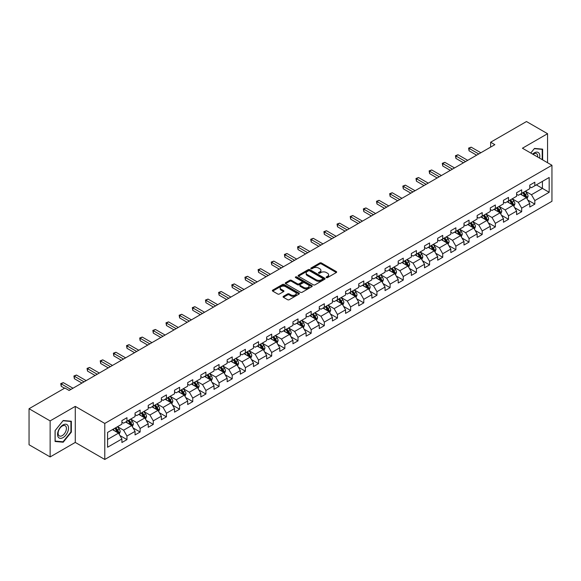 <?xml version="1.0" encoding="UTF-8"?>
<svg xmlns="http://www.w3.org/2000/svg" width="581" height="581" viewBox="0 0 581 581"><rect width="100%" height="100%" fill="white"/><g stroke="black" fill="none" stroke-linecap="round" stroke-linejoin="round"><path stroke-width="0.87" d="M326.369 277.609A0.821 0.472 0 0 0 327.524 277.609L336.319 272.533A1.169 0.675 0 0 0 336.668 272.053A1.169 0.675 0 0 0 336.319 271.574L321.424 262.975A1.169 0.675 0 0 0 319.768 262.975L310.973 268.052A0.821 0.472 0 0 0 312.128 268.72L313.268 268.066A3.747 2.164 0 0 1 318.562 268.066L319.804 268.778A3.747 2.164 0 0 1 320.901 270.31A3.747 2.164 0 0 1 319.804 271.843L318.671 272.496A0.821 0.472 0 0 0 319.826 273.164L320.966 272.511A3.747 2.164 0 0 1 326.268 272.511L327.502 273.223A3.747 2.164 0 0 1 328.606 274.755A3.747 2.164 0 0 1 327.502 276.287L326.369 276.941A0.821 0.472 0 0 0 326.369 277.609L326.369 276.941M283.426 296.332A1.169 0.675 0 0 0 283.078 296.811A1.169 0.675 0 0 0 283.426 297.29L287.602 299.702A1.169 0.675 0 0 0 289.258 299.702L299.026 294.066A1.169 0.675 0 0 0 299.368 293.587A1.169 0.675 0 0 0 299.026 293.107L284.124 284.501A1.169 0.675 0 0 0 282.475 284.501L272.7 290.144A1.169 0.675 0 0 0 272.358 290.623A1.169 0.675 0 0 0 272.7 291.103L277.754 294.015A1.169 0.675 0 0 0 279.41 294.015L283.586 291.604A1.169 0.675 0 0 0 283.935 291.125A1.169 0.675 0 0 0 283.586 290.645L281.088 289.2A3.13 1.808 0 0 1 280.165 287.922A3.13 1.808 0 0 1 282.097 286.251A3.13 1.808 0 0 1 285.511 286.644L295.322 292.308A3.13 1.808 0 0 1 296.237 293.587A3.13 1.808 0 0 1 294.306 295.257A3.13 1.808 0 0 1 290.892 294.865L289.258 293.921A1.169 0.675 0 0 0 287.602 293.921L283.426 296.332L283.426 297.29M75.269 406.388L50.133 420.898L29.05 408.726L29.05 444.755L50.133 456.935L75.269 442.424L104.783 459.462L104.783 423.433L75.269 406.388L75.269 442.424M547.563 162.731L547.563 133.71L522.428 148.22L551.95 165.265L104.783 423.433M547.563 133.71L526.48 121.538L490.633 142.229L490.633 147.102M29.05 408.726L64.89 388.028L69.11 390.468L494.852 144.669L490.633 142.229M313.348 284.843A1.169 0.675 0 0 0 315.004 284.843L324.772 279.2A1.169 0.675 0 0 0 325.12 278.72A1.169 0.675 0 0 0 324.772 278.241L309.876 269.642A1.169 0.675 0 0 0 308.22 269.642L298.445 275.278A1.169 0.675 0 0 0 298.104 275.757A1.169 0.675 0 0 0 298.445 276.236L313.348 284.843M295.918 277.791A0.821 0.472 0 0 1 296.753 277.9L296.753 276.926L311.903 285.678A1.169 0.675 0 0 1 312.244 286.157A1.169 0.675 0 0 1 311.903 286.629L302.135 292.272A1.169 0.675 0 0 1 300.479 292.272L285.576 283.666L285.576 282.715A1.169 0.675 0 0 0 285.235 283.194A1.169 0.675 0 0 0 285.576 283.666M285.576 282.715L289.759 280.296A1.169 0.675 0 0 1 291.415 280.296L297.457 283.789A1.169 0.675 0 0 0 299.113 283.789L301.888 282.184A1.169 0.675 0 0 0 302.229 281.712A1.169 0.675 0 0 0 301.888 281.233L295.591 277.602A0.821 0.472 0 0 1 296.753 276.926M104.783 459.462L551.95 201.295L551.95 165.265M119.926 435.532L126.97 439.599L126.97 436.04L135.061 431.371L135.061 434.922L140.123 432.003L140.123 428.444L148.22 423.774L148.22 427.325L153.282 424.406L153.282 420.847L161.38 416.178L161.38 419.729L166.435 416.809L166.435 413.251L174.532 408.581L174.532 412.132L179.594 409.213L179.594 405.661L187.692 400.984L187.692 404.536L192.754 401.616L192.754 398.065L200.844 393.388L200.844 396.939L205.906 394.02L205.906 390.468L214.004 385.791L214.004 389.343L219.066 386.423L219.066 382.872L227.164 378.195L227.164 381.753L232.218 378.827L232.218 375.275L240.316 370.598L240.316 374.157L245.378 371.23L245.378 367.679L253.476 363.002L253.476 366.56L258.538 363.633L258.538 360.082L266.635 355.405L266.635 358.964L271.69 356.037L271.69 352.485L279.788 347.808L279.788 351.367L284.85 348.447L284.85 344.889L292.947 340.212L292.947 343.77L298.009 340.851L298.009 337.292L306.1 332.623L306.1 336.174L311.162 333.254L311.162 329.696L319.26 325.026L319.26 328.577L324.321 325.658L324.321 322.099L332.419 317.429L332.419 320.981L337.474 318.061L337.474 314.503L345.572 309.833L345.572 313.384L350.633 310.465L350.633 306.906L358.731 302.236L358.731 305.788L363.793 302.868L363.793 299.317L371.884 294.64L371.884 298.191L376.946 295.271L376.946 291.72L385.043 287.043L385.043 290.594L390.105 287.675L390.105 284.124L398.203 279.446L398.203 283.005L403.258 280.078L403.258 276.527L411.355 271.85L411.355 275.409L416.417 272.482L416.417 268.93L424.515 264.253L424.515 267.812L429.577 264.885L429.577 261.334L437.675 256.657L437.675 260.215L442.729 257.289L442.729 253.737L450.827 249.06L450.827 252.619L455.889 249.699L455.889 246.141L463.987 241.464L463.987 245.022L469.049 242.103L469.049 238.544L477.139 233.874L477.139 237.426L482.201 234.506L482.201 230.947L490.299 226.278L490.299 229.829L495.361 226.91L495.361 223.351L503.458 218.681L503.458 222.232L508.513 219.313L508.513 215.754L516.611 211.085L516.611 214.636L521.673 211.716L521.673 208.158L529.77 203.488L529.77 207.039L534.832 204.12L534.832 200.568L549.168 192.289L549.168 177.481L542.422 181.381L542.422 188.389L549.168 192.289M126.97 439.599L121.908 442.519L121.908 438.96L107.572 447.239L107.572 432.438L121.908 424.159L121.908 420.608L126.97 417.688L126.97 421.24L135.061 416.562L135.061 413.011L140.123 410.092L140.123 413.643L148.22 408.966L148.22 405.415L153.282 402.495L153.282 406.046L161.38 401.369L161.38 397.818L166.435 394.898L166.435 398.45L174.532 393.78L174.532 390.221L179.594 387.302L179.594 390.853L187.692 386.183L187.692 382.625L192.754 379.705L192.754 383.257L200.844 378.587L200.844 375.028L205.906 372.109L205.906 375.66L214.004 370.99L214.004 367.432L219.066 364.512L219.066 368.063L227.164 363.394L227.164 359.835L232.218 356.916L232.218 360.474L240.316 355.797L240.316 352.239L245.378 349.319L245.378 352.878L253.476 348.201L253.476 344.649L258.538 341.722L258.538 345.281L266.635 340.604L266.635 337.053L271.69 334.126L271.69 337.684L279.788 333.007L279.788 329.456L284.85 326.529L284.85 330.088L292.947 325.411L292.947 321.859L298.009 318.933L298.009 322.491L306.1 317.814L306.1 314.263L311.162 311.343L311.162 314.895L319.26 310.218L319.26 306.666L324.321 303.747L324.321 307.298L332.419 302.621L332.419 299.07L337.474 296.15L337.474 299.702L345.572 295.032L345.572 291.473L350.633 288.554L350.633 292.105L358.731 287.435L358.731 283.877L363.793 280.957L363.793 284.508L371.884 279.839L371.884 276.28L376.946 273.36L376.946 276.912L385.043 272.242L385.043 268.683L390.105 265.764L390.105 269.315L398.203 264.645L398.203 261.087L403.258 258.167L403.258 261.726L411.355 257.049L411.355 253.49L416.417 250.571L416.417 254.129L424.515 249.452L424.515 245.901L429.577 242.974L429.577 246.533L437.675 241.856L437.675 238.304L442.729 235.378L442.729 238.936L450.827 234.259L450.827 230.708L455.889 227.781L455.889 231.34L463.987 226.663L463.987 223.111L469.049 220.184L469.049 223.743L477.139 219.066L477.139 215.515L482.201 212.595L482.201 216.147L490.299 211.469L490.299 207.918L495.361 204.999L495.361 208.55L503.458 203.873L503.458 200.322L508.513 197.402L508.513 200.953L516.611 196.276L516.611 192.725L521.673 189.805L521.673 193.357L529.77 188.687L529.77 185.128L534.832 182.209L534.832 185.76L549.168 177.481M125.619 422.017L131.691 425.524L123.593 430.201L117.522 426.694M121.908 422.213L123.593 423.186L126.97 421.24M123.593 430.201L126.97 436.04M131.691 425.524L135.061 431.371M138.772 414.42L144.851 417.928L136.753 422.605L130.681 419.097M135.061 414.616L136.753 415.589L140.123 413.643M136.753 422.605L140.123 428.444M144.851 417.928L148.22 423.774M151.931 406.823L158.003 410.331L149.905 415.008L143.834 411.501M148.22 407.02L149.905 407.993L153.282 406.046M149.905 415.008L153.282 420.847M158.003 410.331L161.38 416.178M165.091 399.227L171.163 402.735L163.065 407.412L156.993 403.904M161.38 399.423L163.065 400.396L166.435 398.45M163.065 407.412L166.435 413.251M171.163 402.735L174.532 408.581M178.244 391.638L184.315 395.138L176.225 399.815L170.146 396.307M174.532 391.826L176.225 392.8L179.594 390.853M176.225 399.815L179.594 405.661M184.315 395.138L187.692 400.984M191.403 384.041L197.475 387.542L189.377 392.219L183.305 388.711M187.692 384.23L189.377 385.21L192.754 383.257M189.377 392.219L192.754 398.065M197.475 387.542L200.844 393.388M204.556 376.444L210.634 379.945L202.537 384.622L196.465 381.114M200.844 376.641L202.537 377.614L205.906 375.66M202.537 384.622L205.906 390.468M210.634 379.945L214.004 385.791M217.715 368.848L223.787 372.356L215.689 377.025L209.618 373.518M214.004 369.044L215.689 370.017L219.066 368.063M215.689 377.025L219.066 382.872M223.787 372.356L227.164 378.195M230.875 361.251L236.946 364.759L228.849 369.429L222.777 365.921M227.164 361.447L228.849 362.421L232.218 360.474M228.849 369.429L232.218 375.275M236.946 364.759L240.316 370.598M244.027 353.655L250.099 357.162L242.008 361.832L235.93 358.332M240.316 353.851L242.008 354.824L245.378 352.878M242.008 361.832L245.378 367.679M250.099 357.162L253.476 363.002M257.187 346.058L263.258 349.566L255.161 354.236L249.089 350.735M253.476 346.254L255.161 347.227L258.538 345.281M255.161 354.236L258.538 360.082M263.258 349.566L266.635 355.405M270.347 338.462L276.418 341.969L268.32 346.639L262.249 343.139M266.635 338.658L268.32 339.631L271.69 337.684M268.32 346.639L271.69 352.485M276.418 341.969L279.788 347.808M283.499 330.865L289.57 334.373L281.473 339.05L275.401 335.542M279.788 331.061L281.473 332.034L284.85 330.088M281.473 339.05L284.85 344.889M289.57 334.373L292.947 340.212M296.659 323.268L302.73 326.776L294.632 331.453L288.561 327.945M292.947 323.464L294.632 324.438L298.009 322.491M294.632 331.453L298.009 337.292M302.73 326.776L306.1 332.623M309.811 315.672L315.882 319.18L307.792 323.857L301.713 320.349M306.1 315.868L307.792 316.841L311.162 314.895M307.792 323.857L311.162 329.696M315.882 319.18L319.26 325.026M322.971 308.075L329.042 311.583L320.944 316.26L314.873 312.752M319.26 308.271L320.944 309.245L324.321 307.298M320.944 316.26L324.321 322.099M329.042 311.583L332.419 317.429M336.13 300.479L342.202 303.986L334.104 308.664L328.033 305.156M332.419 300.675L334.104 301.648L337.474 299.702M334.104 308.664L337.474 314.503M342.202 303.986L345.572 309.833M349.283 292.889L355.354 296.39L347.256 301.067L341.185 297.559M345.572 293.078L347.256 294.051L350.633 292.105M347.256 301.067L350.633 306.906M355.354 296.39L358.731 302.236M362.442 285.293L368.514 288.793L360.416 293.47L354.345 289.963M358.731 285.482L360.416 286.462L363.793 284.508M360.416 293.47L363.793 299.317M368.514 288.793L371.884 294.64M375.595 277.696L381.673 281.197L373.576 285.874L367.504 282.366M371.884 277.885L373.576 278.865L376.946 276.912M373.576 285.874L376.946 291.72M381.673 281.197L385.043 287.043M388.754 270.1L394.826 273.6L386.728 278.277L380.657 274.769M385.043 270.296L386.728 271.269L390.105 269.315M386.728 278.277L390.105 284.124M394.826 273.6L398.203 279.446M401.914 262.503L407.985 266.011L399.888 270.681L393.816 267.173M398.203 262.699L399.888 263.672L403.258 261.726M399.888 270.681L403.258 276.527M407.985 266.011L411.355 271.85M415.066 254.906L421.138 258.414L413.047 263.084L406.969 259.584M411.355 255.103L413.047 256.076L416.417 254.129M413.047 263.084L416.417 268.93M421.138 258.414L424.515 264.253M428.226 247.31L434.297 250.818L426.2 255.487L420.128 251.987M424.515 247.506L426.2 248.479L429.577 246.533M426.2 255.487L429.577 261.334M434.297 250.818L437.675 256.657M441.378 239.713L447.457 243.221L439.359 247.891L433.288 244.39M437.675 239.909L439.359 240.883L442.729 238.936M439.359 247.891L442.729 253.737M447.457 243.221L450.827 249.06M454.538 232.117L460.61 235.625L452.512 240.302L446.44 236.794M450.827 232.313L452.512 233.286L455.889 231.34M452.512 240.302L455.889 246.141M460.61 235.625L463.987 241.464M467.698 224.52L473.769 228.028L465.671 232.705L459.6 229.197M463.987 224.716L465.671 225.689L469.049 223.743M465.671 232.705L469.049 238.544M473.769 228.028L477.139 233.874M480.85 216.924L486.922 220.431L478.831 225.108L472.752 221.601M477.139 217.12L478.831 218.093L482.201 216.147M478.831 225.108L482.201 230.947M486.922 220.431L490.299 226.278M494.01 209.327L500.081 212.835L491.984 217.512L485.912 214.004M490.299 209.523L491.984 210.496L495.361 208.55M491.984 217.512L495.361 223.351M500.081 212.835L503.458 218.681M507.169 201.73L513.241 205.238L505.143 209.915L499.072 206.408M503.458 201.927L505.143 202.9L508.513 200.953M505.143 209.915L508.513 215.754M513.241 205.238L516.611 211.085M520.322 194.134L526.393 197.642L518.296 202.319L512.224 198.811M516.611 194.33L518.296 195.303L521.673 193.357M518.296 202.319L521.673 208.158M526.393 197.642L529.77 203.488M536.35 184.889L542.422 188.389L531.455 194.722L525.384 191.214M529.77 186.733L531.455 187.707L534.832 185.76M531.455 194.722L534.832 200.568M50.133 420.898L50.133 456.935M107.572 439.454L118.531 433.121L112.46 429.613M118.531 433.121L121.908 438.96M527.788 200.053L534.832 204.12M514.628 207.649L521.673 211.716M501.476 215.246L508.513 219.313M488.316 222.843L495.361 226.91M475.156 230.439L482.201 234.506M462.004 238.036L469.049 242.103M448.844 245.632L455.889 249.699M435.692 253.229L442.729 257.289M422.532 260.825L429.577 264.885M409.373 268.415L416.417 272.482M396.22 276.011L403.258 280.078M383.061 283.608L390.105 287.675M369.908 291.204L376.946 295.271M356.749 298.801L363.793 302.868M343.589 306.398L350.633 310.465M330.436 313.994L337.474 318.061M317.277 321.591L324.321 325.658M304.117 329.187L311.162 333.254M290.965 336.784L298.009 340.851M277.805 344.38L284.85 348.447M264.653 351.977L271.69 356.037M251.493 359.574L258.538 363.633M238.333 367.163L245.378 371.23M225.181 374.76L232.218 378.827M212.021 382.356L219.066 386.423M198.869 389.953L205.906 394.02M185.709 397.549L192.754 401.616M172.55 405.146L179.594 409.213M159.397 412.742L166.435 416.809M146.238 420.339L153.282 424.406M133.085 427.936L140.123 432.003M542.632 159.884L542.632 149.15L534.491 148.424L530.78 153.043L534.324 148.663L542.211 149.368L542.211 159.637M55.072 441.495L63.206 442.221L71.347 432.097L71.347 421.24L63.206 420.513L55.072 430.637L55.072 441.495M70.926 431.85L71.347 432.097M62.349 441.72L63.206 442.221M326.696 277.725L327.502 277.26A3.747 2.164 0 0 0 328.606 275.728L328.606 274.755M320.901 270.31L320.901 271.283A3.747 2.164 0 0 1 319.804 272.816L318.998 273.281M336.305 272.54L321.424 263.948A1.169 0.675 0 0 0 319.768 263.948L311.3 268.836M324.757 279.207L309.876 270.615A1.169 0.675 0 0 0 308.22 270.615L298.467 276.244L298.445 275.278M322.702 279.054A0.821 0.472 0 0 0 322.702 278.386L309.622 270.833A0.821 0.472 0 0 0 308.467 270.833L307.262 271.53A3.747 2.164 0 0 0 306.165 273.055A3.747 2.164 0 0 0 307.262 274.588L316.209 279.751A3.747 2.164 0 0 0 321.504 279.751L322.702 279.054L322.702 280.027A0.821 0.472 0 0 0 322.942 279.693L322.942 278.72M306.165 273.055L306.165 274.029A3.747 2.164 0 0 0 307.262 275.561L307.262 274.588M322.702 280.027L321.504 280.725A3.747 2.164 0 0 1 316.209 280.725L307.262 275.561M285.591 283.681L289.759 281.269L289.759 280.296M302.229 281.712L302.229 282.686A1.169 0.675 0 0 1 301.888 283.158L299.113 284.763A1.169 0.675 0 0 1 297.457 284.763L291.415 281.269A1.169 0.675 0 0 0 289.759 281.269M296.753 277.9L311.888 286.644M303.725 287.406A3.13 1.808 0 0 0 307.138 287.798A3.13 1.808 0 0 0 309.07 286.128A3.13 1.808 0 0 0 308.155 284.85L304.698 282.853A1.169 0.675 0 0 0 303.042 282.853L300.268 284.458A1.169 0.675 0 0 0 299.927 284.937A1.169 0.675 0 0 0 300.268 285.416L303.725 287.406L303.725 288.379A3.13 1.808 0 0 0 307.138 288.772A3.13 1.808 0 0 0 309.07 287.101L309.07 286.128M299.927 284.937L299.927 285.91A1.169 0.675 0 0 0 300.268 286.389L300.268 285.416M303.725 288.379L300.268 286.389M296.237 293.587L296.237 294.56A3.13 1.808 0 0 1 294.306 296.23A3.13 1.808 0 0 1 290.892 295.838L289.258 294.894A1.169 0.675 0 0 0 287.602 294.894L283.441 297.298M280.165 287.922L280.165 288.895A3.13 1.808 0 0 0 281.088 290.173L281.088 289.2M283.572 291.611L281.088 290.173M299.012 294.073L284.124 285.482A1.169 0.675 0 0 0 282.475 285.482L272.721 291.11L272.7 290.144M527.061 198.796L528.064 196.269A3.159 1.823 -120 0 0 527.054 193.582L525.318 191.258M522.283 195.267L521.099 193.691M522.704 192.761L524.44 195.085A3.159 1.823 60 0 1 525.347 196.988L526.357 196.407A3.159 1.823 -120 0 0 525.456 194.504L523.713 192.18M522.922 192.638L524.854 195.216A1.612 0.93 60 0 1 525.144 195.703L526.357 196.407M478.744 153.965L469.07 148.38L471.176 147.167L480.85 152.752M476.638 155.185L469.07 150.813L469.07 148.38L468.606 148.111L471.176 147.167M469.07 150.813L468.606 148.111M541.688 149.063L542.211 149.368M539.546 158.097A7.756 4.474 120 0 0 538.202 152.462A7.756 4.474 120 0 0 532.646 154.118M537.665 157.015A5.868 3.392 120 0 0 536.488 153.653A5.868 3.392 120 0 0 532.988 154.314M63.038 437.602A7.756 4.474 120 0 0 68.522 428.103A7.756 4.474 120 0 0 63.038 424.943A7.756 4.474 120 0 0 57.555 434.435A7.756 4.474 120 0 0 63.038 437.602M62.269 435.619A5.868 3.392 120 0 0 66.103 430.448A5.868 3.392 120 0 0 65.203 425.742A5.868 3.392 120 0 0 62.269 426.033A5.868 3.392 120 0 0 58.434 431.204A5.868 3.392 120 0 0 59.335 435.91A5.868 3.392 120 0 0 62.269 435.619M55.151 430.565L63.038 420.753L70.926 421.457L70.926 431.973L63.038 441.785L55.151 441.081L55.137 430.557M70.403 421.16L70.926 421.457M513.902 206.393L514.911 203.866A3.159 1.823 -120 0 0 513.902 201.171L512.159 198.855M509.123 202.863L507.939 201.287M509.544 200.358L511.287 202.682A3.159 1.823 60 0 1 512.188 204.585L513.205 204.004A3.159 1.823 -120 0 0 512.297 202.101L510.554 199.777M509.762 200.234L511.694 202.813A1.612 0.93 60 0 1 511.992 203.299L513.205 204.004M500.749 213.99L501.752 211.462A3.159 1.823 -120 0 0 500.742 208.768L498.999 206.444M495.971 210.46L494.787 208.884M496.385 207.954L498.128 210.278A3.159 1.823 60 0 1 499.035 212.181L500.045 211.6A3.159 1.823 -120 0 0 499.137 209.697L497.401 207.373M496.61 207.831L498.542 210.409A1.612 0.93 60 0 1 498.832 210.896L500.045 211.6M465.584 161.562L455.911 155.977L458.024 154.757L467.698 160.341M463.478 162.782L455.911 158.41L455.911 155.977L455.453 155.708L458.024 154.757M455.911 158.41L455.453 155.708M452.432 169.158L442.758 163.573L444.864 162.353L454.538 167.938M450.319 170.378L442.758 166.006L442.758 163.573L442.294 163.305L444.864 162.353M442.758 166.006L442.294 163.305M487.59 221.586L488.592 219.059A3.159 1.823 -120 0 0 487.582 216.364L485.847 214.04M482.811 218.057L481.627 216.481M483.232 215.551L484.968 217.875A3.159 1.823 60 0 1 485.876 219.778L486.885 219.19A3.159 1.823 -120 0 0 485.985 217.294L484.242 214.97M483.45 215.428L485.382 218.006A1.612 0.93 60 0 1 485.672 218.492L486.885 219.19M474.437 229.183L475.44 226.655A3.159 1.823 -120 0 0 474.43 223.961L472.687 221.637M469.651 225.653L468.475 224.077M470.073 223.148L471.816 225.472A3.159 1.823 60 0 1 472.716 227.374L473.733 226.786A3.159 1.823 -120 0 0 472.825 224.891L471.089 222.567M470.29 223.024L472.222 225.602A1.612 0.93 60 0 1 472.52 226.089L473.733 226.786M461.278 236.779L462.28 234.252A3.159 1.823 -120 0 0 461.27 231.558L459.535 229.234M456.499 233.25L455.315 231.666M456.92 230.744L458.656 233.068A3.159 1.823 60 0 1 459.564 234.971L460.573 234.383A3.159 1.823 -120 0 0 459.673 232.487L457.93 230.163M457.138 230.621L459.07 233.199A1.612 0.93 60 0 1 459.36 233.685L460.573 234.383M439.272 176.755L429.599 171.17L431.705 169.95L441.378 175.535M437.166 177.975L429.599 173.603L429.599 171.17L429.134 170.901L431.705 169.95M429.599 173.603L429.134 170.901M426.12 184.351L416.446 178.766L418.552 177.546L428.226 183.131M424.007 185.564L416.446 181.199L416.446 178.766L415.981 178.498L418.552 177.546M416.446 181.199L415.981 178.498M412.96 191.948L403.287 186.363L405.393 185.143L415.066 190.728M410.854 193.161L403.287 188.796L403.287 186.363L402.822 186.094L405.393 185.143M403.287 188.796L402.822 186.094M448.118 244.376L449.12 241.849A3.159 1.823 -120 0 0 448.118 239.154L446.375 236.83M443.339 240.846L442.156 239.263M443.761 238.341L445.504 240.665A3.159 1.823 60 0 1 446.404 242.567L447.421 241.979A3.159 1.823 -120 0 0 446.513 240.076L444.77 237.76M443.978 238.21L445.91 240.788A1.612 0.93 60 0 1 446.201 241.282L447.421 241.979M399.801 199.544L390.127 193.96L392.24 192.739L401.914 198.324M397.695 200.757L390.127 196.393L390.127 193.96L389.662 193.691L392.24 192.739M390.127 196.393L389.662 193.691M434.966 251.972L435.968 249.445A3.159 1.823 -120 0 0 434.958 246.751L433.215 244.427M430.18 248.443L429.003 246.86M430.601 245.937L432.344 248.261A3.159 1.823 60 0 1 433.252 250.164L434.261 249.576A3.159 1.823 -120 0 0 433.353 247.673L431.618 245.349M430.826 245.807L432.758 248.385A1.612 0.93 60 0 1 433.048 248.879L434.261 249.576M386.648 207.141L376.975 201.556L379.081 200.336L388.754 205.921M384.535 208.354L376.975 203.989L376.975 201.556L376.51 201.287L379.081 200.336M376.975 203.989L376.51 201.287M421.806 259.569L422.808 257.042A3.159 1.823 -120 0 0 421.799 254.347L420.063 252.023M417.027 256.039L415.843 254.456M417.448 253.534L419.184 255.858A3.159 1.823 60 0 1 420.092 257.761L421.102 257.172A3.159 1.823 -120 0 0 420.201 255.27L418.458 252.946M417.666 253.403L419.598 255.981A1.612 0.93 60 0 1 419.889 256.475L421.102 257.172M373.489 214.738L363.815 209.153L365.921 207.933L375.595 213.517M371.382 215.95L363.815 211.586L363.815 209.153L363.35 208.884L365.921 207.933M363.815 211.586L363.35 208.884M408.654 267.158L409.656 264.631A3.159 1.823 -120 0 0 408.646 261.944L406.903 259.62M403.868 263.629L402.684 262.053M404.289 261.13L406.032 263.454A3.159 1.823 60 0 1 406.932 265.35L407.949 264.769A3.159 1.823 -120 0 0 407.041 262.866L405.298 260.542M404.507 261L406.439 263.578A1.612 0.93 60 0 1 406.736 264.072L407.949 264.769M360.329 222.327L350.655 216.742L352.769 215.529L362.442 221.114M358.223 223.547L350.655 219.182L350.655 216.742L350.198 216.481L352.769 215.529M350.655 219.182L350.198 216.481M395.494 274.755L396.496 272.228A3.159 1.823 -120 0 0 395.487 269.54L393.744 267.216M390.715 271.225L389.531 269.649M391.129 268.727L392.872 271.051A3.159 1.823 60 0 1 393.78 272.947L394.789 272.366A3.159 1.823 -120 0 0 393.889 270.463L392.146 268.139M391.354 268.596L393.286 271.174A1.612 0.93 60 0 1 393.577 271.661L394.789 272.366M347.177 229.923L337.503 224.339L339.609 223.126L349.283 228.711M345.07 231.144L337.503 226.779L337.503 224.339L337.038 224.07L339.609 223.126M337.503 226.779L337.038 224.07M382.334 282.351L383.337 279.824A3.159 1.823 -120 0 0 382.334 277.137L380.591 274.813M377.556 278.822L376.372 277.246M377.977 276.324L379.72 278.648A3.159 1.823 60 0 1 380.62 280.543L381.63 279.962A3.159 1.823 -120 0 0 380.729 278.059L378.986 275.735M378.195 276.193L380.127 278.771A1.612 0.93 60 0 1 380.417 279.258L381.63 279.962M334.017 237.52L324.343 231.935L326.457 230.722L336.13 236.307M331.911 238.74L324.343 234.375L324.343 231.935L323.878 231.666L326.457 230.722M324.343 234.375L323.878 231.666M369.182 289.948L370.184 287.421A3.159 1.823 -120 0 0 369.175 284.734L367.432 282.41M364.396 286.418L363.219 284.843M364.817 283.92L366.56 286.237A3.159 1.823 60 0 1 367.468 288.14L368.477 287.559A3.159 1.823 -120 0 0 367.57 285.656L365.834 283.332M365.042 283.789L366.967 286.368A1.612 0.93 60 0 1 367.265 286.854L368.477 287.559M320.865 245.117L311.191 239.532L313.297 238.319L322.971 243.904M318.751 246.337L311.191 241.965L311.191 239.532L310.726 239.263L313.297 238.319M311.191 241.965L310.726 239.263M356.022 297.545L357.024 295.017A3.159 1.823 -120 0 0 356.015 292.33L354.279 290.006M351.244 294.015L350.06 292.439M351.665 291.509L353.401 293.833A3.159 1.823 60 0 1 354.308 295.736L355.318 295.155A3.159 1.823 -120 0 0 354.417 293.252L352.674 290.928M351.883 291.386L353.814 293.964A1.612 0.93 60 0 1 354.105 294.451L355.318 295.155M307.705 252.713L298.031 247.128L300.137 245.916L309.811 251.5M305.599 253.933L298.031 249.561L298.031 247.128L297.566 246.86L300.137 245.916M298.031 249.561L297.566 246.86M342.863 305.141L343.872 302.614A3.159 1.823 -120 0 0 342.863 299.927L341.12 297.603M338.084 301.612L336.9 300.036M338.505 299.106L340.248 301.43A3.159 1.823 60 0 1 341.149 303.333L342.165 302.752A3.159 1.823 -120 0 0 341.258 300.849L339.515 298.525M338.723 298.983L340.655 301.561A1.612 0.93 60 0 1 340.953 302.047L342.165 302.752M294.545 260.31L284.872 254.725L286.985 253.505L296.659 259.09M292.439 261.53L284.872 257.158L284.872 254.725L284.414 254.456L286.985 253.505M284.872 257.158L284.414 254.456M329.71 312.738L330.712 310.21A3.159 1.823 -120 0 0 329.703 307.516L327.96 305.192M324.932 309.208L323.748 307.632M325.345 306.703L327.088 309.027A3.159 1.823 60 0 1 327.996 310.929L329.006 310.348A3.159 1.823 -120 0 0 328.098 308.446L326.362 306.122M325.571 306.579L327.502 309.157A1.612 0.93 60 0 1 327.793 309.644L329.006 310.348M281.393 267.906L271.719 262.321L273.825 261.101L283.499 266.686M279.279 269.126L271.719 264.754L271.719 262.321L271.254 262.053L273.825 261.101M271.719 264.754L271.254 262.053M316.551 320.334L317.553 317.807A3.159 1.823 -120 0 0 316.543 315.113L314.808 312.789M311.772 316.805L310.588 315.229M312.193 314.299L313.929 316.623A3.159 1.823 60 0 1 314.837 318.526L315.846 317.945A3.159 1.823 -120 0 0 314.946 316.042L313.203 313.718M312.411 314.176L314.343 316.754A1.612 0.93 60 0 1 314.633 317.241L315.846 317.945M268.233 275.503L258.56 269.918L260.673 268.698L270.347 274.283M266.127 276.723L258.56 272.351L258.56 269.918L258.095 269.649L260.673 268.698M258.56 272.351L258.095 269.649M303.398 327.931L304.4 325.404A3.159 1.823 -120 0 0 303.391 322.709L301.648 320.385M298.612 324.401L297.436 322.825M299.033 321.896L300.776 324.22A3.159 1.823 60 0 1 301.677 326.123L302.694 325.534A3.159 1.823 -120 0 0 301.786 323.639L300.05 321.315M299.259 321.772L301.183 324.351A1.612 0.93 60 0 1 301.481 324.837L302.694 325.534M255.081 283.1L245.407 277.515L247.513 276.295L257.187 281.879M252.967 284.312L245.407 279.948L245.407 277.515L244.942 277.246L247.513 276.295M245.407 279.948L244.942 277.246M290.239 335.527L291.241 333A3.159 1.823 -120 0 0 290.231 330.306L288.496 327.982M285.46 331.998L284.276 330.415M285.881 329.492L287.617 331.816A3.159 1.823 60 0 1 288.525 333.719L289.534 333.131A3.159 1.823 -120 0 0 288.634 331.235L286.891 328.911M286.099 329.369L288.031 331.947A1.612 0.93 60 0 1 288.321 332.434L289.534 333.131M241.921 290.696L232.247 285.111L234.354 283.891L244.027 289.476M239.815 291.909L232.247 287.544L232.247 285.111L231.783 284.843L234.354 283.891M232.247 287.544L231.783 284.843M277.079 343.124L278.088 340.597A3.159 1.823 -120 0 0 277.079 337.902L275.336 335.578M272.3 339.594L271.116 338.011M272.721 337.089L274.464 339.413A3.159 1.823 60 0 1 275.365 341.316L276.382 340.727A3.159 1.823 -120 0 0 275.474 338.832L273.731 336.508M272.939 336.965L274.871 339.536A1.612 0.93 60 0 1 275.162 340.03L276.382 340.727M228.761 298.293L219.088 292.708L221.201 291.488L230.875 297.073M226.655 299.505L219.088 295.141L219.088 292.708L218.623 292.439L221.201 291.488M219.088 295.141L218.623 292.439M263.927 350.721L264.929 348.193A3.159 1.823 -120 0 0 263.919 345.499L262.176 343.175M259.148 347.191L257.964 345.608M259.562 344.686L261.305 347.01A3.159 1.823 60 0 1 262.213 348.912L263.222 348.324A3.159 1.823 -120 0 0 262.314 346.421L260.578 344.097M259.787 344.555L261.719 347.133A1.612 0.93 60 0 1 262.009 347.627L263.222 348.324M215.609 305.889L205.935 300.304L208.042 299.084L217.715 304.669M213.496 307.102L205.935 302.737L205.935 300.304L205.471 300.036L208.042 299.084M205.935 302.737L205.471 300.036M250.767 358.317L251.769 355.79A3.159 1.823 -120 0 0 250.76 353.095L249.024 350.771M245.988 354.788L244.804 353.204M246.409 352.282L248.145 354.606A3.159 1.823 60 0 1 249.053 356.509L250.062 355.921A3.159 1.823 -120 0 0 249.162 354.018L247.419 351.694M246.627 352.151L248.559 354.73A1.612 0.93 60 0 1 248.85 355.223L250.062 355.921M202.449 313.486L192.776 307.901L194.882 306.681L204.556 312.266M200.343 314.699L192.776 310.334L192.776 307.901L192.311 307.632L194.882 306.681M192.776 310.334L192.311 307.632M237.614 365.914L238.617 363.379A3.159 1.823 -120 0 0 237.607 360.692L235.864 358.368M232.828 362.384L231.645 360.801M233.25 359.879L234.993 362.203A3.159 1.823 60 0 1 235.893 364.105L236.91 363.517A3.159 1.823 -120 0 0 236.002 361.614L234.259 359.29M233.468 359.748L235.399 362.326A1.612 0.93 60 0 1 235.697 362.82L236.91 363.517M189.297 321.075L179.623 315.49L181.73 314.277L191.403 319.862M187.184 322.295L179.623 317.93L179.623 315.49L179.159 315.229L181.73 314.277M179.623 317.93L179.159 315.229M224.455 373.503L225.457 370.976A3.159 1.823 -120 0 0 224.448 368.289L222.712 365.965M219.676 369.974L218.492 368.398M220.097 367.475L221.833 369.799A3.159 1.823 60 0 1 222.741 371.695L223.75 371.114A3.159 1.823 -120 0 0 222.85 369.211L221.107 366.887M220.315 367.345L222.247 369.923A1.612 0.93 60 0 1 222.538 370.417L223.75 371.114M176.137 328.672L166.464 323.087L168.57 321.874L178.244 327.459M174.031 329.892L166.464 325.527L166.464 323.087L165.999 322.825L168.57 321.874M166.464 325.527L165.999 322.825M211.295 381.1L212.297 378.572A3.159 1.823 -120 0 0 211.295 375.885L209.552 373.561M206.516 377.57L205.333 375.994M206.938 375.072L208.681 377.396A3.159 1.823 60 0 1 209.581 379.291L210.598 378.71A3.159 1.823 -120 0 0 209.69 376.808L207.947 374.484M207.156 374.941L209.087 377.519A1.612 0.93 60 0 1 209.378 378.006L210.598 378.71M162.978 336.268L153.304 330.683L155.417 329.471L165.091 335.055M160.872 337.488L153.304 333.124L153.304 330.683L152.839 330.415L155.417 329.471M153.304 333.124L152.839 330.415M198.143 388.696L199.145 386.169A3.159 1.823 -120 0 0 198.136 383.482L196.393 381.158M193.357 385.167L192.18 383.591M193.778 382.668L195.521 384.992A3.159 1.823 60 0 1 196.429 386.888L197.438 386.307A3.159 1.823 -120 0 0 196.531 384.404L194.795 382.08M194.003 382.538L195.935 385.116A1.612 0.93 60 0 1 196.225 385.602L197.438 386.307M149.825 343.865L140.152 338.28L142.258 337.067L151.931 342.652M147.712 345.085L140.152 340.713L140.152 338.28L139.687 338.011L142.258 337.067M140.152 340.713L139.687 338.011M184.983 396.293L185.985 393.765A3.159 1.823 -120 0 0 184.976 391.078L183.24 388.754M180.204 392.763L179.021 391.187M180.626 390.258L182.361 392.582A3.159 1.823 60 0 1 183.269 394.484L184.279 393.903A3.159 1.823 -120 0 0 183.378 392.001L181.635 389.677M180.844 390.134L182.775 392.712A1.612 0.93 60 0 1 183.066 393.199L184.279 393.903M136.666 351.461L126.992 345.877L129.098 344.664L138.772 350.249M134.56 352.682L126.992 348.31L126.992 345.877L126.527 345.608L129.098 344.664M126.992 348.31L126.527 345.608M171.823 403.889L172.833 401.362A3.159 1.823 -120 0 0 171.823 398.675L170.08 396.351M167.045 400.36L165.861 398.784M167.466 397.854L169.209 400.178A3.159 1.823 60 0 1 170.11 402.081L171.126 401.5A3.159 1.823 -120 0 0 170.218 399.597L168.475 397.273M167.684 397.731L169.616 400.309A1.612 0.93 60 0 1 169.913 400.796L171.126 401.5M123.506 359.058L113.832 353.473L115.946 352.253L125.619 357.838M121.4 360.278L113.832 355.906L113.832 353.473L113.375 353.204L115.946 352.253M113.832 355.906L113.375 353.204M158.671 411.486L159.673 408.959A3.159 1.823 -120 0 0 158.664 406.264L156.921 403.94M153.892 407.956L152.709 406.38M154.306 405.451L156.049 407.775A3.159 1.823 60 0 1 156.957 409.678L157.967 409.097A3.159 1.823 -120 0 0 157.059 407.194L155.323 404.87M154.531 405.327L156.463 407.906A1.612 0.93 60 0 1 156.754 408.392L157.967 409.097M110.354 366.655L100.68 361.07L102.786 359.85L112.46 365.434M108.24 367.875L100.68 363.503L100.68 361.07L100.215 360.801L102.786 359.85M100.68 363.503L100.215 360.801M145.511 419.083L146.514 416.555A3.159 1.823 -120 0 0 145.511 413.861L143.768 411.537M140.733 415.553L139.549 413.977M141.154 413.047L142.897 415.371A3.159 1.823 60 0 1 143.797 417.274L144.807 416.693A3.159 1.823 -120 0 0 143.906 414.79L142.163 412.466M141.372 412.924L143.304 415.502A1.612 0.93 60 0 1 143.594 415.989L144.807 416.693M97.194 374.251L87.52 368.666L89.634 367.446L99.307 373.031M95.088 375.471L87.52 371.099L87.52 368.666L87.056 368.398L89.634 367.446M87.52 371.099L87.056 368.398M132.359 426.679L133.361 424.152A3.159 1.823 -120 0 0 132.352 421.457L130.609 419.133M127.573 423.15L126.397 421.574M127.994 420.644L129.737 422.968A3.159 1.823 60 0 1 130.638 424.871L131.655 424.283A3.159 1.823 -120 0 0 130.747 422.387L129.011 420.063M128.219 420.521L130.144 423.099A1.612 0.93 60 0 1 130.442 423.585L131.655 424.283M84.042 381.848L74.368 376.263L76.474 375.043L86.148 380.628M81.928 383.068L74.368 378.696L74.368 376.263L73.903 375.994L76.474 375.043M74.368 378.696L73.903 375.994M119.199 434.276L120.202 431.748A3.159 1.823 -120 0 0 119.192 429.054L117.456 426.73M114.421 430.746L113.237 429.17M114.842 428.241L116.578 430.565A3.159 1.823 60 0 1 117.485 432.467L118.495 431.879A3.159 1.823 -120 0 0 117.594 429.984L115.851 427.66M115.06 428.117L116.992 430.695A1.612 0.93 60 0 1 117.282 431.182L118.495 431.879M70.882 389.444L61.208 383.859L63.314 382.639L72.988 388.224M64.556 388.224L61.208 386.292L61.208 383.859L60.744 383.591L63.314 382.639M61.208 386.292L60.744 383.591M327.502 277.26L327.502 276.287M318.671 273.164L318.671 272.496M319.804 272.816L319.804 271.843M310.973 268.72L310.973 268.052M319.768 263.948L319.768 262.975M321.424 263.948L321.424 262.975M336.319 272.533L336.319 271.574M308.22 270.615L308.22 269.642M309.876 270.615L309.876 269.642M324.772 279.2L324.772 278.241M316.209 280.725L316.209 279.751M321.504 280.725L321.504 279.751M291.415 281.269L291.415 280.296M297.457 284.763L297.457 283.789M299.113 284.763L299.113 283.789M301.888 283.158L301.888 282.184M311.903 286.629L311.903 285.678M287.602 294.894L287.602 293.921M289.258 294.894L289.258 293.921M290.892 295.838L290.892 294.865M283.586 291.604L283.586 290.645M282.475 285.482L282.475 284.501M284.124 285.482L284.124 284.501M299.026 294.066L299.026 293.107M526.081 197.46L528.042 196.334M525.456 194.504L527.054 193.582M523.205 195.804L524.44 195.085M512.929 205.057L514.889 203.924M512.297 202.101L513.902 201.171M510.045 203.401L511.287 202.682M499.769 212.653L501.73 211.52M499.137 209.697L500.742 208.768M496.893 210.997L498.128 210.278M486.609 220.25L488.57 219.117M485.985 217.294L487.582 216.364M483.733 218.587L484.968 217.875M473.457 227.846L475.418 226.713M472.825 224.891L474.43 223.961M470.581 226.183L471.816 225.472M460.297 235.443L462.258 234.31M459.673 232.487L461.27 231.558M457.421 233.78L458.656 233.068M447.145 243.04L449.106 241.907M446.513 240.076L448.118 239.154M444.262 241.376L445.504 240.665M433.985 250.636L435.946 249.503M433.353 247.673L434.958 246.751M431.109 248.973L432.344 248.261M420.826 258.233L422.786 257.1M420.201 255.27L421.799 254.347M417.95 256.57L419.184 255.858M407.673 265.829L409.634 264.696M407.041 262.866L408.646 261.944M404.797 264.166L406.032 263.454M394.514 273.426L396.474 272.293M393.889 270.463L395.487 269.54M391.638 271.763L392.872 271.051M381.361 281.022L383.322 279.889M380.729 278.059L382.334 277.137M378.478 279.359L379.72 278.648M368.201 288.619L370.162 287.486M367.57 285.656L369.175 284.734M365.326 286.956L366.56 286.237M355.042 296.208L357.003 295.083M354.417 293.252L356.015 292.33M352.166 294.552L353.401 293.833M341.889 303.805L343.85 302.679M341.258 300.849L342.863 299.927M339.013 302.149L340.248 301.43M328.73 311.401L330.691 310.269M328.098 308.446L329.703 307.516M325.854 309.746L327.088 309.027M315.577 318.998L317.538 317.865M314.946 316.042L316.543 315.113M312.694 317.335L313.929 316.623M302.418 326.595L304.379 325.462M301.786 323.639L303.391 322.709M299.542 324.932L300.776 324.22M289.258 334.191L291.219 333.058M288.634 331.235L290.231 330.306M286.382 332.528L287.617 331.816M276.106 341.788L278.067 340.655M275.474 338.832L277.079 337.902M273.223 340.125L274.464 339.413M262.946 349.384L264.907 348.251M262.314 346.421L263.919 345.499M260.07 347.721L261.305 347.01M249.786 356.981L251.747 355.848M249.162 354.018L250.76 353.095M246.91 355.318L248.145 354.606M236.634 364.577L238.595 363.445M236.002 361.614L237.607 360.692M233.758 362.914L234.993 362.203M223.474 372.174L225.435 371.041M222.85 369.211L224.448 368.289M220.598 370.511L221.833 369.799M210.322 379.771L212.283 378.638M209.69 376.808L211.295 375.885M207.439 378.108L208.681 377.396M197.162 387.367L199.123 386.234M196.531 384.404L198.136 383.482M194.286 385.704L195.521 384.992M184.003 394.957L185.964 393.831M183.378 392.001L184.976 391.078M181.127 393.301L182.361 392.582M170.85 402.553L172.811 401.427M170.218 399.597L171.823 398.675M167.974 400.897L169.209 400.178M157.691 410.15L159.652 409.017M157.059 407.194L158.664 406.264M154.815 408.494L156.049 407.775M144.538 417.746L146.499 416.613M143.906 414.79L145.511 413.861M141.655 416.083L142.897 415.371M131.379 425.343L133.339 424.21M130.747 422.387L132.352 421.457M128.503 423.68L129.737 422.968M118.219 432.939L120.18 431.806M117.594 429.984L119.192 429.054M115.343 431.276L116.578 430.565"/></g></svg>
